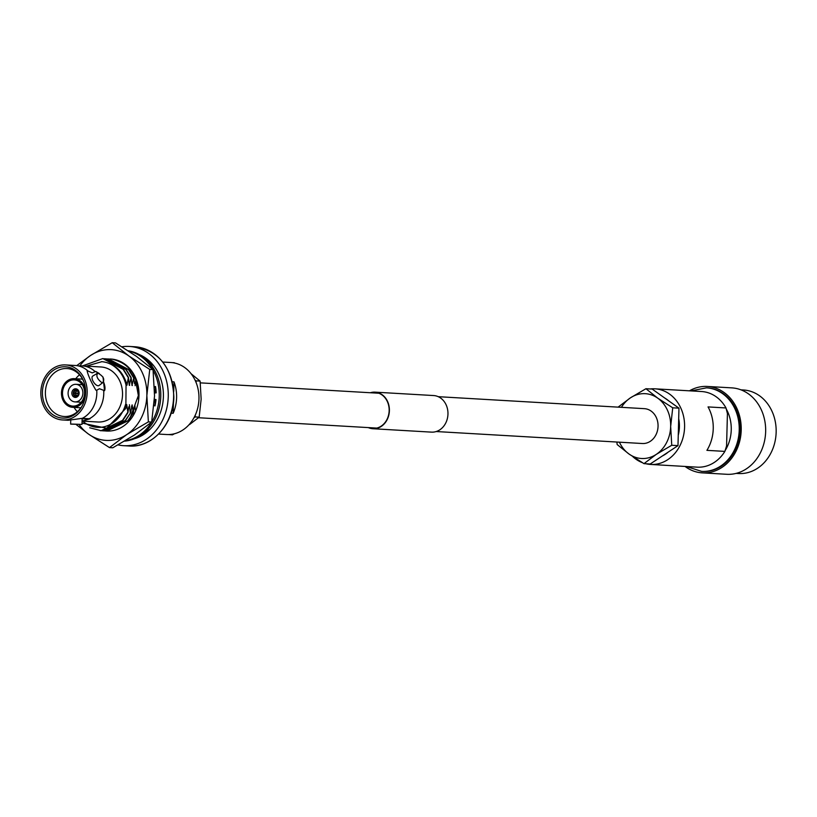 <?xml version="1.0" encoding="UTF-8"?>
<svg xmlns="http://www.w3.org/2000/svg" width="817" height="817" viewBox="0 0 817 817"><rect width="100%" height="100%" fill="white"/><g stroke="black" fill="none" stroke-linecap="round" stroke-linejoin="round"><path stroke-width="1.23" d="M436.217 431.539L642.366 443.519A17.453 14.665 -86.7 0 0 658.053 426.28A17.453 14.665 -86.7 0 0 644.388 408.663L438.239 396.684M736.137 473.39L738.558 473.533A41.841 35.162 -86.7 0 0 776.15 432.213A41.841 35.162 -86.7 0 0 743.409 389.985L740.999 389.852M685.054 466.446A43.281 36.377 -86.7 0 0 702.324 472.869L726.762 474.289A43.281 36.377 -86.7 0 0 765.652 431.55A43.281 36.377 -86.7 0 0 731.777 387.871L707.338 386.451A43.281 36.377 -86.7 0 0 689.446 390.832M702.324 472.869A43.281 36.377 -86.7 0 0 741.213 430.13A43.281 36.377 -86.7 0 0 707.338 386.451M702.017 471.409A41.841 35.162 -86.7 0 0 702.406 471.429A41.841 35.162 -86.7 0 0 739.998 430.11A41.841 35.162 -86.7 0 0 707.256 387.891A41.841 35.162 -86.7 0 0 706.868 387.871M645.89 463.76A37.878 31.822 -86.7 0 0 650.557 464.444L697.167 467.15A37.878 31.822 -86.7 0 0 724.873 451.392L706.909 450.351A37.878 31.822 -86.7 0 0 713.241 428.711A37.878 31.822 -86.7 0 0 708.043 406.917L726.007 407.959A37.878 31.822 -86.7 0 0 701.558 391.527L654.948 388.821A37.878 31.822 -86.7 0 0 650.23 388.963M632.869 456.683A37.878 31.822 -86.7 0 0 642.254 462.616M650.557 464.444A37.878 31.822 -86.7 0 0 684.585 427.046A37.878 31.822 -86.7 0 0 654.948 388.821M726.007 407.959L727.426 413.596L726.579 445.939L724.873 451.392M678.253 435.277A31.71 26.655 -86.7 0 0 679.407 426.974A31.71 26.655 -86.7 0 0 678.692 418.651M668.714 400.861A31.71 26.655 -86.7 0 0 664.772 398.053M645.93 388.718L652.17 389.076L678.968 408.163L672.728 407.806L657.756 398.165L645.93 388.718L630.469 397.818L618.152 407.091M678.968 408.163L677.987 445.633L671.748 445.265L670.665 426.443L672.728 407.806M677.987 445.633L650.209 464.005L643.97 463.647L656.286 454.364L671.748 445.265M616.866 442.038L617.172 444.56L628.998 454.007L643.97 463.647M662.362 455.957A31.71 26.655 -86.7 0 0 668.163 452.128M621.431 407.326A32.466 27.278 93.3 0 1 630.469 397.818A32.466 27.278 93.3 0 1 657.756 398.165A32.466 27.278 -86.7 0 1 670.665 426.443A32.466 27.278 93.3 0 1 656.286 454.364A32.466 27.278 93.3 0 1 628.998 454.007A32.466 27.278 93.3 0 1 619.409 442.181M82.078 421.072L90.074 418.804L82.282 418.345A27.553 23.162 -86.7 0 0 96.825 393.294A27.553 23.162 -86.7 0 0 96.753 390.23L99.449 388.729L104.556 390.679A13.634 6.26 56.5 0 0 103.667 382.295M97.58 373.073A13.634 6.26 56.5 0 0 95.773 371.449L92.219 372.899L87.981 371A27.553 23.162 -86.7 0 0 83.324 367.732A27.553 23.162 -86.7 0 0 75.256 365.485L65.605 364.923A27.553 23.162 -86.7 0 0 40.85 392.129A27.553 23.162 -86.7 0 0 62.419 419.948A27.553 23.162 -86.7 0 0 87.174 392.732A27.553 23.162 -86.7 0 0 65.605 364.923M102.309 382.979C97.254 379.17 95.752 375.871 97.795 373.083C103.677 376.331 105.189 379.629 102.309 382.979L98.969 385.553A5.678 2.604 56.5 0 1 98.101 385.767A5.678 2.604 56.5 0 1 93.179 381.457A5.678 2.604 56.5 0 1 92.709 376.075L97.795 373.083M70.742 420.265L70.64 424.115L81.996 424.411L82.149 418.58L80.73 418.467M71.549 424.054L81.996 424.411M158.6 434.062L166.545 434.521A36.071 30.311 -86.7 0 0 198.96 398.9A36.071 30.311 -86.7 0 0 170.733 362.503L162.787 362.043M79.126 393.151A4.33 3.636 -86.7 0 0 75.736 388.78A4.33 3.636 -86.7 0 0 71.855 393.048A4.33 3.636 -86.7 0 0 75.235 397.419A4.33 3.636 -86.7 0 0 79.126 393.151L73.285 393.038A3.554 2.982 93.3 0 1 76.308 389.597L76.287 390.301A2.839 2.39 93.3 0 0 73.887 393.038L79.126 393.11M68.097 393.008A8.803 7.394 -86.7 0 0 74.98 401.882A8.803 7.394 -86.7 0 0 82.885 393.191A8.803 7.394 -86.7 0 0 76.001 384.317A8.803 7.394 -86.7 0 0 68.097 393.008M84.57 393.13A13.133 11.03 -86.7 0 0 74.735 379.915A13.133 11.03 -86.7 0 0 62.501 392.844A13.133 11.03 -86.7 0 0 73.213 406.11A13.133 11.03 -86.7 0 0 84.57 393.13M85.611 392.477A14.359 12.061 -86.7 0 0 74.367 378.659A14.359 12.061 -86.7 0 0 61.469 392.834A14.359 12.061 -86.7 0 0 72.703 407.315A14.359 12.061 -86.7 0 0 85.468 394.887M84.1 382.499A24.02 20.19 -86.7 0 0 67.566 368.59A24.02 20.19 -86.7 0 0 45.384 392.262A24.02 20.19 -86.7 0 0 64.778 416.527A24.02 20.19 -86.7 0 0 82.813 404.629M79.525 374.829A23.162 19.455 -86.7 0 0 75.756 378.731M85.601 392.711A25.684 21.589 -86.7 0 0 83.967 382.111A25.684 21.589 -86.7 0 0 60.121 367.272A25.684 21.589 -86.7 0 0 42.423 392.15A25.684 21.589 -86.7 0 0 58.017 417.242A25.684 21.589 -86.7 0 0 82.629 404.997A25.684 21.589 -86.7 0 0 85.601 392.711M134.254 438.79A43.934 36.918 -86.7 0 0 163.4 396.541A43.934 36.918 -86.7 0 0 139.145 354.517M118.056 444.908A49.704 41.769 -86.7 0 0 123.592 445.684A49.704 41.769 -86.7 0 0 168.251 396.602A49.704 41.769 -86.7 0 0 129.362 346.439A49.704 41.769 -86.7 0 0 121.947 346.796M172.244 381.753L173.99 381.856A36.071 30.311 93.3 0 1 176.605 397.603A36.071 30.311 93.3 0 1 173.163 413.279L171.11 413.157M82.282 418.345L68.179 420.275L62.419 419.948M82.885 421.133L97.764 422.001A27.553 23.162 -86.7 0 0 122.53 394.785A27.553 23.162 -86.7 0 0 100.961 366.976L82.2 365.883A27.553 23.162 -86.7 0 0 78.708 365.996M89.216 418.753A27.553 23.162 -86.7 0 0 103.759 393.692A27.553 23.162 -86.7 0 0 103.698 390.628M102.993 358.571L123.5 369.386L128.412 377.311L126.972 385.205L126.359 382.754C121.774 370.03 113.614 363.003 101.89 361.676A32.915 27.655 93.3 0 1 126.053 385.144L126.359 382.754M82.507 365.904L102.819 358.561L123.163 369.366L128.065 377.291M105.699 358.724L126.206 369.55L131.118 377.464L129.28 385.338L128.412 377.311M104.341 358.673L125.869 369.529L130.771 377.444M108.406 358.877L128.912 369.703L133.825 377.617L131.986 385.491L131.118 377.464M107.047 358.826L128.575 369.682L133.477 377.597M109.754 358.99L110.846 359.02M102.871 430.825L104.168 430.865L125.542 420.571L130.638 412.779L132.129 404.885L133.345 412.942L128.249 420.724L106.874 431.029L105.577 430.978M132.997 412.922L127.912 420.704L106.537 431.008L104.219 430.876M130.638 412.779L125.205 420.551L103.83 430.855L101.522 430.712M82.027 423.104L106.71 428.261L125.859 408.357L126.717 404.578L127.932 412.626L122.846 420.408L101.461 430.712L100.164 430.661M127.585 412.605L122.499 420.387L101.124 430.692L89.707 427.781M125.859 408.357L126.053 385.144M85.489 366.363L101.89 361.676M125.542 404.507A32.915 27.655 93.3 0 1 82.67 421.123M127.932 412.626L128.79 406.825M134.519 383.622L133.825 377.617M133.345 412.942L134.202 407.142M101.461 361.645L102.819 361.747M126.4 383.153L126.972 385.205M126.717 404.578L126.084 406.662M129.106 383.316L129.678 385.358M131.813 383.469L132.374 385.512M129.423 404.732L130.291 412.759M132.129 404.885L131.496 406.978M135.888 379.599L135.081 385.675M134.836 405.048L135.285 409.746M87.981 371L87.123 370.949C88.205 375.667 91.136 382.08 95.906 390.179L96.753 390.23M94.915 371.398A27.553 23.162 -86.7 0 0 82.2 365.883M104.556 390.679L103.003 377.015M99.347 373.553L95.773 371.449M82.139 418.835L90.074 418.804M155.026 405.528L155.179 399.452M155.353 392.926L155.506 386.992M74.092 407.397A23.162 19.455 -86.7 0 0 77.38 411.717M173.99 381.856L173.735 391.435M173.449 402.434L173.163 413.279M196.111 382.56L196.151 380.865L200.104 381.1L201.145 399.217L199.164 417.15L189.524 424.585M193.956 417.753L195.212 416.925L195.253 415.159M195.212 416.925L199.164 417.15M171.764 362.585L174.327 362.728M196.151 380.865L195.008 380.048M191.076 373.716L200.104 381.1M168.404 434.562L172.438 434.838L174.45 433.745M78.616 393.6L73.877 393.181A2.839 2.39 93.3 0 0 76.134 395.979L77.064 395.214M76.91 395.193A2.012 1.685 93.3 0 1 75.368 393.273M76.134 395.979L76.114 396.694A3.554 2.982 93.3 0 1 75.899 396.674A3.554 2.982 93.3 0 1 73.285 393.181L73.877 393.181M75.368 393.069A2.012 1.685 93.3 0 1 77.023 391.19L76.287 390.301M76.308 389.597L77.676 389.586L76.42 389.597L77.023 391.19M73.285 393.038L73.887 393.038M78.422 394.335A2.012 1.685 93.3 0 1 77.084 395.193L76.236 396.694L77.288 396.817M79.126 393.253L78.657 393.243A2.839 2.39 93.3 0 1 76.257 395.979M78.524 395.418A3.554 2.982 93.3 0 1 76.236 396.694M77.186 391.19A2.012 1.685 93.3 0 1 78.544 392.211M76.41 390.312A2.839 2.39 93.3 0 1 78.657 393.1M76.42 389.597A3.554 2.982 93.3 0 1 78.769 391.149M129.77 418.825L138.43 395.428C137.665 374.85 128.667 362.728 111.439 359.061A36.071 30.311 93.3 0 1 138.982 395.418A36.071 30.311 93.3 0 1 106.159 431.008M135.683 380.906L138.359 395.499L138.175 398.819M76.318 424.656L88.542 434.113L109.488 447.593L112.777 447.787L134.417 435.053L151.666 422.062L148.367 421.868L146.856 395.52L149.746 369.427L153.034 369.621L154.546 395.969L151.666 422.062M109.488 447.593L126.737 434.603L148.367 421.868M149.746 369.427L128.79 355.936L112.235 342.711L115.524 342.905L136.48 356.386L153.034 369.621M112.235 342.711L90.595 355.446L76.727 365.628M109.672 358.98L111.439 359.061M79.852 365.893A45.446 38.185 93.3 0 1 90.595 355.446A45.446 38.185 93.3 0 1 128.79 355.936A45.446 38.185 93.3 0 1 146.856 395.52A45.446 38.185 93.3 0 1 126.737 434.603A45.446 38.185 93.3 0 1 88.542 434.113A45.446 38.185 93.3 0 1 79.31 424.809M125.267 440.772A45.446 38.185 -86.7 0 0 159.233 396.235A45.446 38.185 -86.7 0 0 153.126 370.315M124.674 441.129A45.446 38.185 -86.7 0 0 160.765 396.327A45.446 38.185 -86.7 0 0 128.249 350.789M153.974 405.579L154.985 405.886A41.83 35.151 -86.7 0 0 155.996 399.544L154.413 399.37M154.597 392.987L156.17 392.854A41.83 35.151 -86.7 0 0 155.496 386.492L154.495 386.758M152.401 369.049A45.446 38.185 -86.7 0 0 128.667 351.065M154.005 405.222L155.067 405.538M155.577 386.972L154.515 387.258M371.214 392.793A18.035 15.155 93.3 0 1 374.472 392.415A18.035 15.155 93.3 0 1 375.044 392.436A18.035 15.155 93.3 0 1 389.147 410.982A18.035 15.155 93.3 0 1 373.522 428.465A18.035 15.155 93.3 0 1 372.95 428.445A18.035 15.155 93.3 0 1 369.192 427.648M433.041 395.53A18.321 15.4 93.3 0 1 433.623 395.551A18.321 15.4 93.3 0 1 447.951 414.393A18.321 15.4 93.3 0 1 432.081 432.152A18.321 15.4 93.3 0 1 431.499 432.132L372.93 428.731A18.321 15.4 93.3 0 1 368.314 427.597M370.336 392.742A18.321 15.4 93.3 0 1 374.472 392.129A18.321 15.4 93.3 0 1 375.064 392.15A18.321 15.4 93.3 0 1 389.382 410.982A18.321 15.4 93.3 0 1 373.522 428.751A18.321 15.4 93.3 0 1 372.93 428.731M702.406 471.429L701.619 471.389A41.841 35.162 -86.7 0 0 739.222 430.069A41.841 35.162 -86.7 0 0 706.48 387.84L690.906 390.914M725.169 450.514A36.071 30.311 -86.7 0 0 731.246 429.824A36.071 30.311 -86.7 0 0 726.323 409.113M134.723 346.755C159.335 350.912 172.377 367.63 173.847 396.939C173.766 424.125 151.982 448.053 128.963 445.99A49.704 41.769 -86.7 0 0 173.623 396.909A49.704 41.769 -86.7 0 0 134.723 346.755L129.362 346.439M198.48 417.732L376.78 428.088M200.328 382.867L378.802 393.232M701.619 471.389L686.515 466.527M707.256 387.891L706.48 387.84M81.2 402.25L74.98 401.882M80.903 407.795L72.703 407.315M128.963 445.99L123.592 445.684M82.568 379.129L74.367 378.659M82.221 384.674L76.001 384.317M142.117 356.345L153.688 365.71M149.991 429.354L137.419 437.32M433.623 395.551L375.064 392.15"/></g></svg>
